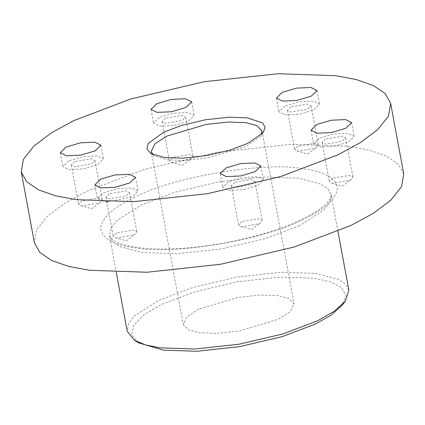 <?xml version="1.0" encoding="UTF-8"?>
<svg xmlns="http://www.w3.org/2000/svg" width="425" height="425" viewBox="0 0 425 425"><rect width="100%" height="100%" fill="white"/><g stroke="black" fill="none" stroke-linecap="round" stroke-linejoin="round"><path stroke-width="0.32" stroke-dasharray="2.12 1.59" d="M284.745 106.165L278.943 111.817L285 114.872L299.439 114.208L313.772 109.937L319.579 104.284L313.522 101.23L299.078 101.894L284.745 106.165M290.812 106.951L287.438 110.245L290.96 112.019L307.705 109.151L311.079 105.862L307.557 104.082L290.812 106.951M298.074 146.136L294.7 149.425L296.708 150.902L298.223 151.204L314.967 148.33L316.997 147.146L318.341 145.042L314.819 143.268L298.074 146.136M319.361 138.268L313.56 143.921L319.616 146.976L334.055 146.312L348.394 142.04L354.195 136.388L348.139 133.333L333.694 133.997L319.361 138.268M325.433 139.055L322.054 142.343L325.582 144.123L342.322 141.254L345.7 137.966L342.173 136.186L325.433 139.055M332.695 178.24L329.317 181.528L331.325 183.005L332.839 183.303L349.584 180.434L351.613 179.244L352.957 177.145L349.435 175.366L332.695 178.24M228.613 181.666L222.806 187.319L228.868 190.373L243.307 189.709L257.64 185.443L263.447 179.786L257.385 176.731L242.946 177.395L228.613 181.666M234.68 182.452L231.306 185.746L234.828 187.521L251.573 184.652L254.947 181.363L251.425 179.584L234.68 182.452M241.942 221.637L238.568 224.926L240.577 226.403L242.091 226.706L258.836 223.832L260.865 222.647L262.209 220.543L258.687 218.769L241.942 221.637M107.892 201.928L132.276 196.738L138.077 191.085L132.021 188.031L117.582 188.695L103.243 192.961L97.442 198.618L103.498 201.668L105.868 201.875M109.315 193.752L105.937 197.041L109.464 198.82L126.204 195.946L129.582 192.658L126.055 190.883L109.315 193.752M116.578 232.932L113.199 236.226L115.212 237.702L116.726 238L133.466 235.131L135.495 233.941L136.845 231.843L133.317 230.063L116.578 232.932M68.627 160.863L62.826 166.515L68.882 169.57L83.321 168.906L97.654 164.634L103.461 158.982L97.405 155.927L82.96 156.591L68.627 160.863M74.699 161.649L71.32 164.937L74.843 166.717L91.588 163.848L94.961 160.56L91.439 158.78L74.699 161.649M81.961 200.834L78.582 204.122L80.591 205.599L82.105 205.897L98.85 203.028L100.879 201.838L102.223 199.739L98.701 197.96L81.961 200.834M159.375 117.459L153.574 123.117L159.63 126.167L174.069 125.508L188.408 121.237L194.209 115.584L188.153 112.529L173.713 113.193L159.375 117.459M165.447 118.251L162.068 121.539L165.596 123.319L182.336 120.445L185.714 117.157L182.187 115.382L165.447 118.251M172.709 157.431L169.331 160.724L171.344 162.201L172.858 162.499L189.598 159.63L191.627 158.44L192.977 156.342L189.449 154.562L172.709 157.431M138.571 342.816L131.676 334.65L134.029 324.631L145.015 314.064L162.137 304.226L195.187 291.688L237.724 281.717L280.41 277.084L313.862 278.221L330.183 281.706L341.588 287.598L345.95 295.63L342.38 305.044M348.84 290.11L345.578 284.182L338.475 279.353L315.802 273.45L281.196 272.271L237.033 277.068L193.035 287.385L158.844 300.353L134.842 315.61L128.504 323.632L127.192 331.192M153.085 154.7L154.838 156.023L167.721 159.816L185.024 160.406L207.102 158.004L246.197 146.365L260.254 136.489L261.418 134.619M199.086 309.033L187.085 316.662L183.255 324.45L188.44 329.832L199.777 332.78L217.079 333.37L239.158 330.974L278.253 319.329L290.254 311.7L294.084 303.912L288.899 298.531L277.562 295.582L260.259 294.993L238.181 297.388L199.086 309.033M403.75 174.048L398.315 164.167L386.474 156.118L369.415 150.153L348.686 146.285L291.013 144.319L217.409 152.309L144.075 169.506L87.088 191.123L64.627 203.363L47.09 216.553L36.529 229.92L34.335 242.516M134.592 197.301C113.124 207.389 101.814 217.812 100.656 228.576C102.43 238.834 114.235 245.294 136.069 247.961C174.144 255.17 266.215 239.387 303.493 219.263C324.955 209.174 336.271 198.751 337.429 187.988C335.654 177.735 323.85 171.27 302.016 168.603C263.941 161.394 171.87 177.177 134.592 197.301M299.524 225.638L265.333 238.606L221.329 248.928L177.167 253.72L142.566 252.54L119.892 246.643L112.784 241.809L109.528 235.88L110.84 228.326L117.178 220.304L141.18 205.047L175.371 192.079L219.369 181.757L263.532 176.965L298.138 178.144L320.811 184.041L327.914 188.875L331.176 194.804L329.858 202.358L323.521 210.38L299.524 225.638M276.388 98.053L278.943 111.817M287.438 110.245L294.7 149.425M296.708 150.902L307.78 154.02L316.997 147.146M311.01 130.151L313.56 143.921M322.054 142.343L329.317 181.528M331.325 183.005L342.396 186.123L351.613 179.244M220.256 173.554L222.806 187.319M231.306 185.746L238.568 224.926M240.577 226.403L251.648 229.521L260.865 222.647M94.892 184.848L97.442 198.618M105.937 197.041L113.199 236.226M115.212 237.702L126.278 240.821L135.495 233.941M60.27 152.745L62.826 166.515M71.32 164.937L78.582 204.122M80.591 205.599L91.662 208.718L100.879 201.838M151.024 109.347L153.574 123.117M162.068 121.539L169.331 160.724M171.344 162.201L182.41 165.32L191.627 158.44M337.944 231.312L331.176 194.804C331.675 195.325 331.038 197.088 329.253 200.095C325.337 205.875 316.104 212.357 301.559 219.544C265.003 237.527 199.134 250.755 155.12 248.875C143.22 248.455 133.338 247.207 125.481 245.14C119.861 243.61 115.738 241.915 113.103 240.061C109.868 237.049 108.672 235.652 109.528 235.88L116.291 272.393M150.732 153.483L154.838 156.023M151.199 151.486L183.255 324.45M262.023 130.942L294.084 303.912M263.176 132.643L260.254 136.489M185.714 117.157L192.977 156.342M191.659 101.814L194.209 115.584M94.961 160.56L102.223 199.739M100.911 145.217L103.461 158.982M129.582 192.658L136.845 231.843M135.527 177.315L138.077 191.085M254.947 181.363L262.209 220.543M260.892 166.021L263.447 179.786M345.7 137.966L352.957 177.145M351.645 122.623L354.195 136.388M311.079 105.862L318.341 145.042M317.023 90.52L319.579 104.284"/><path stroke-width="0.64" d="M282.195 92.4L276.388 98.053L282.444 101.108L296.889 100.443L311.222 96.172L317.023 90.52L310.967 87.465L296.528 88.129L282.195 92.4M316.811 124.498L311.01 130.151L317.066 133.206L331.505 132.547L345.838 128.276L351.645 122.623L345.583 119.568L331.144 120.233L316.811 124.498M226.058 167.902L220.256 173.554L226.312 176.609L240.757 175.945L255.09 171.673L260.892 166.021L254.835 162.966L240.396 163.63L226.058 167.902M100.693 179.196L94.892 184.848L100.948 187.903L115.387 187.239L129.721 182.973L135.527 177.315L129.471 174.266L115.026 174.925L100.693 179.196M105.868 201.875L107.892 201.928M66.077 147.093L60.27 152.745L66.332 155.8L80.771 155.141L95.104 150.87L100.911 145.217L94.849 142.163L80.41 142.827L66.077 147.093M156.825 103.695L151.024 109.347L157.08 112.402L171.519 111.738L185.858 107.472L191.659 101.814L185.603 98.765L171.163 99.423L156.825 103.695M345.302 301.197L342.38 305.044L331.404 314.941L315.201 324.132L282.152 336.669L239.615 346.646L196.929 351.278L163.476 350.142L138.571 342.816L134.47 340.271L145.663 344.951L160.23 347.847L194.836 349.026L238.993 344.234L282.997 333.917L317.188 320.944L333.949 311.44L345.302 301.197L348.84 290.11L337.944 231.312M248.184 143.177L229.946 150.094L206.481 155.598L182.925 158.153L164.47 157.526L150.732 153.483L146.928 148.978L148.224 143.448L163.731 132.191L181.969 125.274L205.434 119.77L228.99 117.215L247.446 117.847L262.74 123.016L265.147 127.452L263.176 132.643L248.184 143.177M261.418 134.619L262.023 130.942L256.843 125.566L245.507 122.613L228.204 122.028L206.12 124.424L167.025 136.069L155.029 143.698L151.199 151.486L153.085 154.7M21.25 171.918L34.335 242.516L39.769 252.397L51.611 260.451L68.669 266.417L89.399 270.279L147.071 272.244L220.676 264.254L294.01 247.058L350.997 225.441L373.458 213.207L390.995 200.01L401.556 186.644L403.75 174.048L390.665 103.45L385.231 93.569L373.389 85.521L356.331 79.555L335.601 75.687L277.929 73.722L204.324 81.712L130.99 98.908L74.003 120.525L51.542 132.765L34.005 145.956L23.444 159.322L21.25 171.918L26.685 181.799L38.526 189.853L55.585 195.813L76.314 199.681L133.987 201.647L207.591 193.657L280.925 176.46L337.912 154.843L360.373 142.609L377.91 129.412L388.471 116.046L390.665 103.45M116.291 272.393L127.192 331.192L134.47 340.271"/></g></svg>
